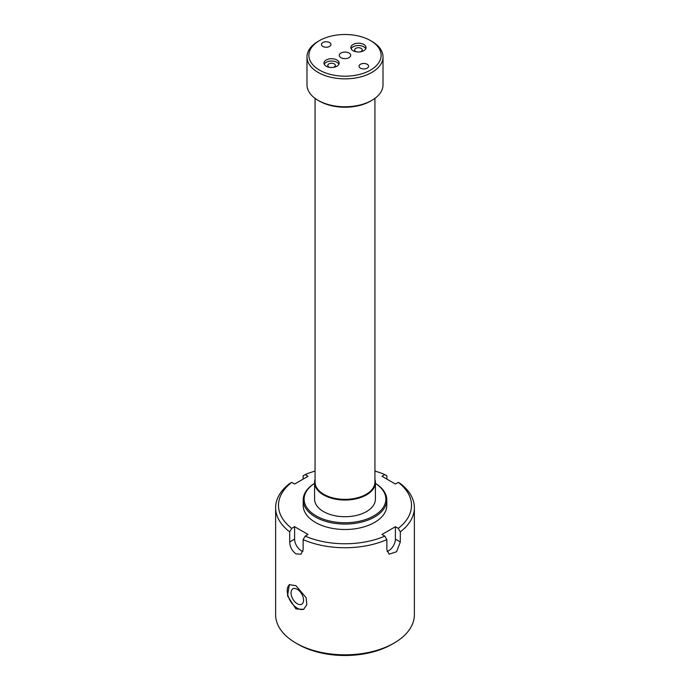 <?xml version="1.0" encoding="UTF-8"?>
<svg xmlns="http://www.w3.org/2000/svg" width="690" height="690" viewBox="0 0 690 690"><rect width="100%" height="100%" fill="white"/><g stroke="black" fill="none" stroke-linecap="round" stroke-linejoin="round"><path stroke-width="1.03" d="M315.434 522.434A41.814 24.141 180 0 1 303.186 505.365A41.814 24.141 180 0 0 315.434 522.434A41.814 24.141 180 0 0 360.999 527.669A41.814 24.141 180 0 0 386.814 505.365A41.814 24.141 180 0 1 360.999 527.669A41.814 24.141 180 0 1 315.434 522.434M297.295 589.312A8.849 5.106 -120 0 0 292.965 588.82A8.849 5.106 -120 0 0 291.49 595.875A8.849 5.106 -120 0 0 297.295 603.759A8.849 5.106 -120 0 0 301.815 604.138A8.849 5.106 -120 0 0 303.048 597.014A8.849 5.106 -120 0 0 297.295 589.312M295.95 608.951L287.532 595.884L289.343 584.663L295.95 585.672L306.144 597.704L306.843 604.707L303.6 609.356L295.95 608.951M289.731 584.473A14.257 8.228 -120 0 0 288.101 596.013A14.257 8.228 -120 0 0 297.295 608.175A14.257 8.228 -120 0 0 304.023 609.08M394.05 643.089L392.041 644.253A66.516 38.407 180 0 1 297.968 644.253L295.95 643.089A69.371 40.046 0 0 0 394.05 643.089A69.371 40.046 0 0 0 414.371 614.764L414.371 507.693A69.371 40.046 180 0 1 400.312 531.869L400.312 541.952L396.56 551.741L389.074 554.199L386.866 549.714L386.866 539.623A69.371 40.046 180 0 1 303.134 539.623L303.134 549.714L300.926 554.199L295.95 553.863C292.025 550.956 289.938 546.989 289.688 541.952L289.688 531.869A69.371 40.046 180 0 1 275.629 507.693A69.371 40.046 180 0 1 289.688 483.518L291.723 482.37L294.604 484.026L308.042 476.273L305.17 474.608L303.134 475.764L303.134 479.11M291.723 482.37A66.516 38.407 0 0 0 291.723 528.368L294.604 526.703L294.604 539.114A9.505 5.486 -120 0 0 301.323 550.758A9.505 5.486 -120 0 0 302.91 551.457M400.312 531.869L398.277 528.368A66.516 38.407 0 0 0 398.277 482.37L400.312 483.518A69.371 40.046 180 0 1 414.371 507.693M303.134 539.623L305.17 536.121L308.042 534.465L294.604 526.703M305.17 536.121A66.516 38.407 0 0 0 384.83 536.121L386.866 539.623M398.277 528.368L395.396 526.703L381.958 534.465L384.83 536.121M386.866 479.11L386.866 475.764L384.83 474.608L381.958 476.273L395.396 484.026L398.277 482.37M384.83 474.608A66.516 38.407 0 0 0 374.937 471.072M315.063 471.072A66.516 38.407 0 0 0 305.17 474.608M275.629 507.693L275.629 614.764A69.371 40.046 0 0 0 295.95 643.089L297.959 644.253A66.516 38.407 180 0 1 297.959 644.253M291.723 528.368L289.688 531.869M387.09 551.457A9.505 5.486 120 0 0 395.396 539.114L395.396 526.703M375.412 483.371A41.814 24.141 180 0 1 386.814 499.94A41.814 24.141 180 0 1 360.999 522.235A41.814 24.141 180 0 1 315.434 517.008A41.814 24.141 180 0 1 303.186 499.94A41.814 24.141 180 0 1 314.588 483.371A40.865 23.589 0 0 0 316.106 515.844A40.865 23.589 0 0 0 373.1 516.284A40.865 23.589 0 0 0 375.412 483.405M315.063 479.386A30.412 17.561 0 0 0 314.588 482.474L314.588 499.163A30.412 17.561 0 0 0 323.498 511.575A30.412 17.561 0 0 0 356.635 515.378A30.412 17.561 0 0 0 375.412 499.163L375.412 482.474A30.412 17.561 0 0 0 374.937 479.386M318.125 41.383L319.47 40.607A36.113 20.847 0 0 0 319.47 70.087A36.113 20.847 0 0 0 370.53 70.087A36.113 20.847 0 0 0 370.53 40.607A36.113 20.847 0 0 0 319.47 40.607L318.125 41.383A38.01 21.942 180 0 0 306.99 56.899A38.01 21.942 180 0 0 330.45 77.177A38.01 21.942 180 0 0 371.876 72.415A38.01 21.942 180 0 0 383.01 56.899A38.01 21.942 180 0 0 371.876 41.383L370.53 40.607M370.53 101.128L371.876 100.352L370.53 101.128A36.113 20.847 180 0 1 319.47 101.128L318.125 100.352A38.01 21.942 0 0 0 371.876 100.352L371.876 100.352A38.01 21.942 0 0 0 383.01 84.836L383.01 56.899M306.99 56.899L306.99 84.836A38.01 21.942 0 0 0 318.125 100.352M329.544 46.428A4.752 2.743 0 0 0 330.941 44.488A4.752 2.743 0 0 0 328 41.952A4.752 2.743 0 0 0 322.825 42.547A4.752 2.743 0 0 0 321.437 44.488A4.752 2.743 0 0 0 324.369 47.024A4.752 2.743 0 0 0 329.544 46.428M367.175 68.146A4.752 2.743 0 0 0 368.564 66.214A4.752 2.743 0 0 0 365.631 63.678A4.752 2.743 0 0 0 360.456 64.273A4.752 2.743 0 0 0 359.059 66.214A4.752 2.743 0 0 0 362 68.741A4.752 2.743 0 0 0 367.175 68.146M349.028 57.675A5.701 3.295 0 0 0 350.201 56.692A5.701 3.295 0 0 0 348.234 52.638A5.701 3.295 0 0 0 340.972 53.018A5.701 3.295 0 0 0 339.799 56.692A5.701 3.295 0 0 0 349.028 57.675M333.339 67.379A3.804 2.191 0 0 0 334.253 66.99A3.804 2.191 0 0 0 335.366 65.438A3.804 2.191 0 0 0 333.02 63.411A3.804 2.191 0 0 0 328.871 63.885A3.804 2.191 0 0 0 327.759 65.438A3.804 2.191 0 0 0 329.786 67.379M336.936 66.214A7.599 4.39 0 0 0 339.161 63.109A7.599 4.39 0 0 0 334.469 59.055A7.599 4.39 0 0 0 326.189 60.004A7.599 4.39 0 0 0 323.955 63.109A7.599 4.39 0 0 0 328.656 67.163A7.599 4.39 0 0 0 336.936 66.214M338.894 64.273A7.599 4.39 0 0 0 326.189 62.333A7.599 4.39 0 0 0 324.231 64.273M360.214 51.854A3.804 2.191 0 0 0 361.129 51.465A3.804 2.191 0 0 0 362.241 49.913A3.804 2.191 0 0 0 359.895 47.886A3.804 2.191 0 0 0 355.747 48.369A3.804 2.191 0 0 0 354.634 49.913A3.804 2.191 0 0 0 356.661 51.854M363.811 50.689A7.599 4.39 0 0 0 366.045 47.593A7.599 4.39 0 0 0 361.344 43.53A7.599 4.39 0 0 0 353.064 44.488A7.599 4.39 0 0 0 350.839 47.593A7.599 4.39 0 0 0 355.531 51.647A7.599 4.39 0 0 0 363.811 50.689M365.769 48.757A7.599 4.39 0 0 0 353.064 46.817A7.599 4.39 0 0 0 351.106 48.757M314.588 482.474A30.412 17.561 0 0 0 333.365 498.698A30.412 17.561 0 0 0 366.502 494.894A30.412 17.561 0 0 0 375.412 482.474M315.063 98.36L315.063 482.094A29.937 17.285 0 0 0 333.546 498.059A29.937 17.285 0 0 0 366.166 494.307A29.937 17.285 0 0 0 374.937 482.094L374.937 98.36M294.604 539.114L289.688 541.952M395.396 539.114L400.312 541.952M386.814 499.94L386.814 505.365M303.186 499.94L303.186 505.365"/></g></svg>
